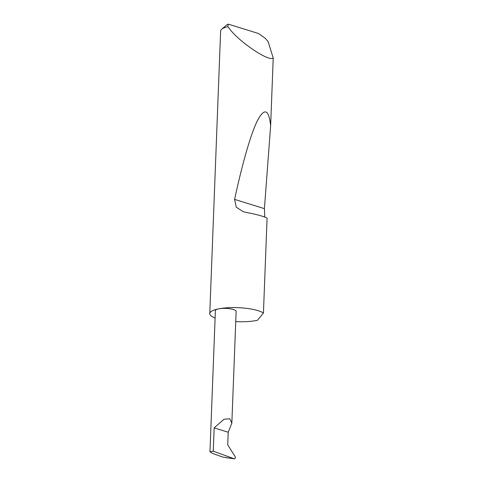 <?xml version="1.0" encoding="UTF-8"?>
<svg xmlns="http://www.w3.org/2000/svg" width="483" height="483" viewBox="0 0 483 483"><rect width="100%" height="100%" fill="white"/><g stroke="black" fill="none" stroke-linecap="round" stroke-linejoin="round"><path stroke-width="0.72" d="M228.218 432.237L231.846 423.138L229.83 418.773L223.973 419.238L214.162 427.878L228.218 432.237L227.734 444.891L235.088 456.52L235.444 457.799L234.509 458.85L222.554 457.015L212.713 453.471L209.966 451.81L215.388 310.611A10.384 2.614 2.2 0 1 218.733 308.83A10.384 2.614 2.2 0 1 229.974 308.77A10.384 2.614 2.2 0 1 236.139 311.408L231.846 423.138M221.655 29.258L226.104 25.412A23.359 5.887 2.2 0 1 228.326 24.15L258.483 33.502L265.252 38.296L268.156 41.671L273.227 58.057C269.097 61.993 239.64 42.275 229.491 28.781L227.765 26.674A27.809 7.01 -177.8 0 0 221.655 29.258A27.809 7.01 -177.8 0 0 220.628 31.045L209.773 313.6A27.809 7.01 -177.8 0 0 215.104 317.995M234.605 199.394C241.808 165.826 250.46 134.642 257.348 120.798C264.436 107.474 268.862 109.128 270.631 125.755L264.424 208.638L234.605 199.394L236.278 207.237L243.293 211.717L246.861 212.562C256.431 214.337 263.175 216.185 267.081 218.111L263.434 313.038A27.809 7.01 -177.8 0 0 218.733 308.83A27.809 7.01 -177.8 0 0 209.773 313.6M273.227 58.057L270.631 125.755M235.746 321.606A27.809 7.01 -177.8 0 0 256.388 320.507A27.809 7.01 -177.8 0 0 257.451 320.283L263.434 313.038M234.309 458.802L225.621 457.588M234.273 458.79L213.263 451.213L209.966 451.81M264.424 208.638L264.775 217.09M228.326 24.15L227.765 26.674M213.263 451.213L214.162 427.878"/></g></svg>
